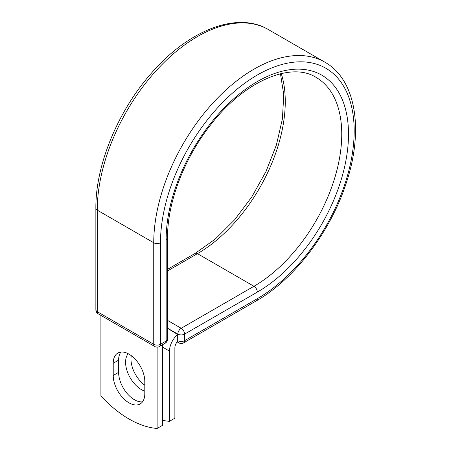 <?xml version="1.0" encoding="UTF-8"?>
<svg xmlns="http://www.w3.org/2000/svg" width="451" height="451" viewBox="0 0 451 451"><rect width="100%" height="100%" fill="white"/><g stroke="black" fill="none" stroke-linecap="round" stroke-linejoin="round"><path stroke-width="0.68" d="M129.014 402.839A22.336 12.899 -120 0 0 140.182 403.944A22.336 12.899 -120 0 0 144.805 393.717L144.805 381.518A22.336 12.899 -120 0 0 135.058 359.035A22.336 12.899 -120 0 0 117.846 353.054A22.336 12.899 -120 0 0 113.218 363.28L113.218 375.48A22.336 12.899 -120 0 0 129.014 402.839M120.874 352.068A22.336 12.899 -120 0 0 118.613 360.163L118.613 372.368A22.336 12.899 -120 0 0 134.409 399.721A22.336 12.899 -120 0 0 142.55 401.813M144.805 385.205A22.336 12.899 60 0 1 131.297 355.67M144.805 391.141A22.336 12.899 60 0 1 141.377 389.596A22.336 12.899 60 0 1 127.47 371.979A22.336 12.899 60 0 1 128.191 353.708M162.512 420.304A99.361 57.367 -120 0 0 169.48 421.313L169.48 351.092A14.883 8.592 -60 0 1 177.688 334.501L177.688 340.595L177.829 334.123L167.563 328.193M169.48 421.313L174.875 418.195L174.875 347.975A7.25 4.183 -60 0 1 177.711 341.046A4.769 2.751 -60 0 1 177.688 340.595M177.688 334.501L167.563 328.356M157.117 347.118L157.117 428.45L162.512 425.332L162.512 344.739M157.117 428.45A99.361 57.367 60 0 1 100.906 396.001L100.906 315.401M169.48 351.092L162.512 347.067M257.329 298.669L184.572 340.674A4.769 2.751 60 0 1 183.585 342.861L256.343 300.851A4.769 2.751 -120 0 0 257.329 298.669A136.957 79.072 -60 0 0 354.176 130.931A136.957 79.072 -60 0 0 257.329 75.013A136.957 79.072 -60 0 0 160.488 242.756L160.488 344.293L166.165 341.018A4.769 2.751 0 0 0 167.563 339.067L167.563 237.53C167.265 202.77 184.211 158.16 210.566 124.955C244.256 80.921 291.216 61.415 316.038 77.369A124.16 71.686 -60 0 1 335.07 176.86A124.16 71.686 -60 0 1 253.958 286.272L181.201 328.283A4.769 2.751 60 0 1 184.572 334.123L184.572 340.674A4.769 2.751 180 0 1 177.829 340.674A4.769 2.751 120 0 0 178.816 342.861A4.769 4.769 0 0 0 183.585 342.861M167.563 237.53A4.769 2.751 0 0 1 166.165 239.475A128.93 74.438 -60 0 1 257.329 81.569A128.93 74.438 -60 0 1 348.499 134.206A128.93 74.438 -60 0 1 257.329 292.113L184.572 334.123A4.769 2.751 180 0 1 177.829 334.123A4.769 2.751 120 0 1 181.201 328.283L167.563 320.407M257.329 292.113A4.769 2.751 -120 0 0 253.958 286.272L197.47 253.659L167.563 270.927M281.244 73.581A124.16 71.686 -60 0 1 197.47 253.659A4.769 2.751 -120 0 0 195.086 253.423L167.563 269.315M95.86 208.193A4.769 2.751 0 0 0 97.253 210.143A141.727 81.828 -60 0 1 159.118 67.515A141.727 81.828 -60 0 1 268.334 29.54C237.265 10.976 188.772 30.11 151.829 72.684C118.134 110.433 95.488 165.032 95.86 208.193L95.86 309.736A4.769 2.751 0 0 0 97.253 311.68L153.74 344.293A4.769 2.751 0 0 0 160.488 344.293A4.769 2.751 -120 0 1 159.502 346.481L165.179 343.2A4.769 2.751 -120 0 0 166.165 341.018L166.165 239.475M95.86 309.736A4.769 4.769 0 0 0 98.245 313.862A4.769 2.751 120 0 1 97.253 311.68L97.253 210.143L153.74 242.756A141.727 81.828 -60 0 1 215.606 100.128A141.727 81.828 -60 0 1 324.821 62.153L268.334 29.54M98.245 313.862L154.732 346.481A4.769 2.751 120 0 1 153.74 344.293L153.74 242.756A4.769 2.751 0 0 0 160.488 242.756M118.613 360.163L113.218 363.28M118.613 372.368L113.218 375.48M256.343 300.851C293.889 279.603 329.839 232.727 345.692 184.696C364.12 131.393 356.453 79.788 324.821 62.153M195.086 253.423L215.33 239.007L234.605 219.817L251.816 196.89L266 171.498L276.384 145.025L282.405 118.94L283.764 94.716L280.46 73.767M177.068 341.852L178.816 342.861M165.179 343.2A4.769 4.769 0 0 0 167.563 339.067M154.732 346.481A4.769 4.769 0 0 0 159.502 346.481"/></g></svg>
